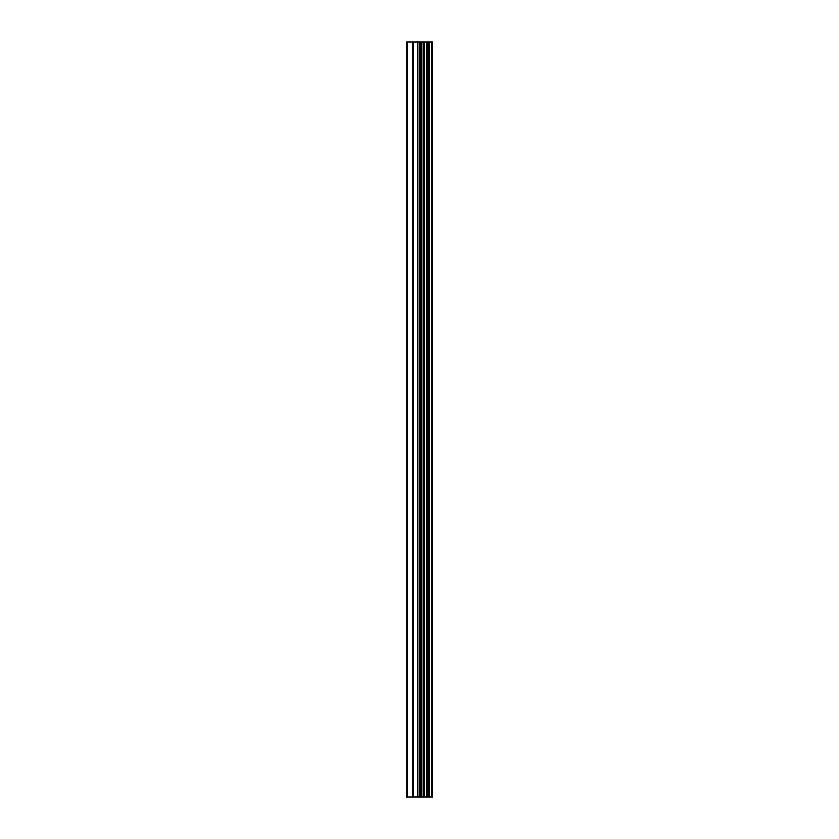<?xml version="1.0" encoding="UTF-8"?>
<svg xmlns="http://www.w3.org/2000/svg" width="839" height="839" viewBox="0 0 839 839"><rect width="100%" height="100%" fill="white"/><g stroke="black" fill="none" stroke-linecap="round" stroke-linejoin="round"><path stroke-width="1.26" d="M431.812 41.95L432.473 41.95L432.473 797.05L431.812 797.05L431.812 41.95L406.527 41.95L406.527 797.05L407.702 797.05L407.702 41.95M407.702 797.05L431.812 797.05M424.23 797.05L424.23 41.95M423.705 797.05L423.705 41.95M431.435 797.05L431.435 41.95M429.295 797.05L429.295 41.95M428.603 797.05L428.603 41.95M426.915 797.05L426.915 41.95M426.233 797.05L426.233 41.95M421.702 797.05L421.702 41.95M420.035 797.05L420.035 41.95M419.301 797.05L419.301 41.95M417.633 797.05L417.633 41.95M413.239 797.05L413.239 41.95M412.4 797.05L412.4 41.95"/></g></svg>
